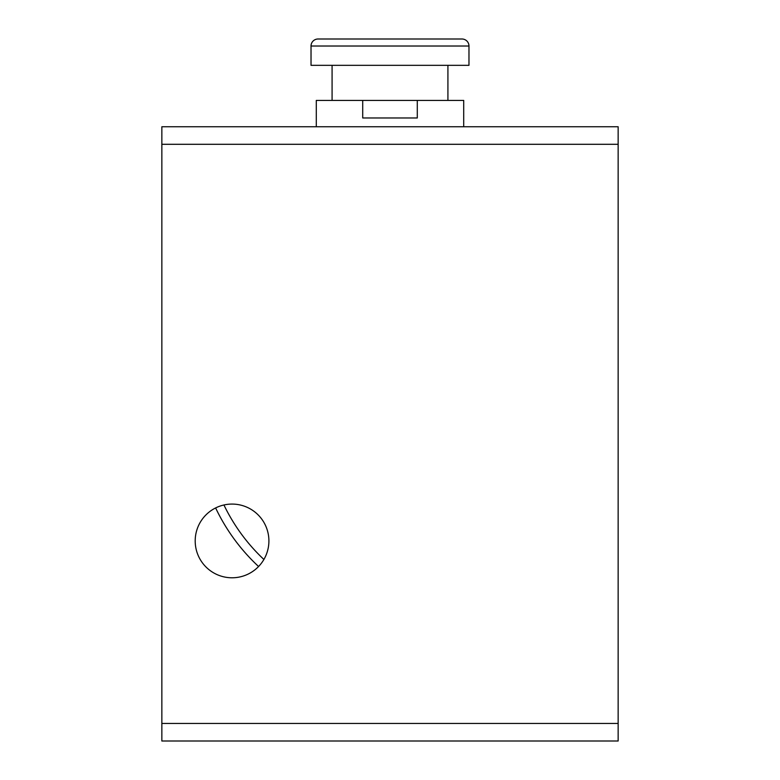 <?xml version="1.0" encoding="UTF-8"?>
<svg xmlns="http://www.w3.org/2000/svg" width="780" height="780" viewBox="0 0 780 780"><rect width="100%" height="100%" fill="white"/><g stroke="black" fill="none" stroke-linecap="round" stroke-linejoin="round"><path stroke-width="1.17" d="M232.05 577.785A36.855 36.855 0 0 1 195.195 540.93A36.855 36.855 0 0 1 232.05 504.075A36.855 36.855 0 0 1 268.905 540.93A36.855 36.855 0 0 1 232.05 577.785M618.15 131.888L618.15 126.75L161.85 126.75L161.85 741L618.15 741L618.15 131.888M618.15 126.75L161.85 126.75M215.621 507.936A193.05 193.05 0 0 0 258.58 566.514M263.903 559.475A184.275 184.275 0 0 1 223.938 504.982M447.037 39L332.962 39M311.025 65.325L311.025 46.02L468.975 46.02L468.975 65.325L311.025 65.325M468.975 46.02A7.02 7.02 0 0 0 461.955 39L318.045 39A7.02 7.02 0 0 0 311.025 46.02M332.085 65.325L332.085 100.425M447.915 100.425L447.915 65.325M362.71 100.425L417.29 100.425L417.29 117.975L362.71 117.975L362.71 100.425L316.29 100.425L316.29 126.75M463.71 126.75L463.71 100.425L417.29 100.425M618.15 723.45L161.85 723.45M161.85 144.3L618.15 144.3"/></g></svg>
